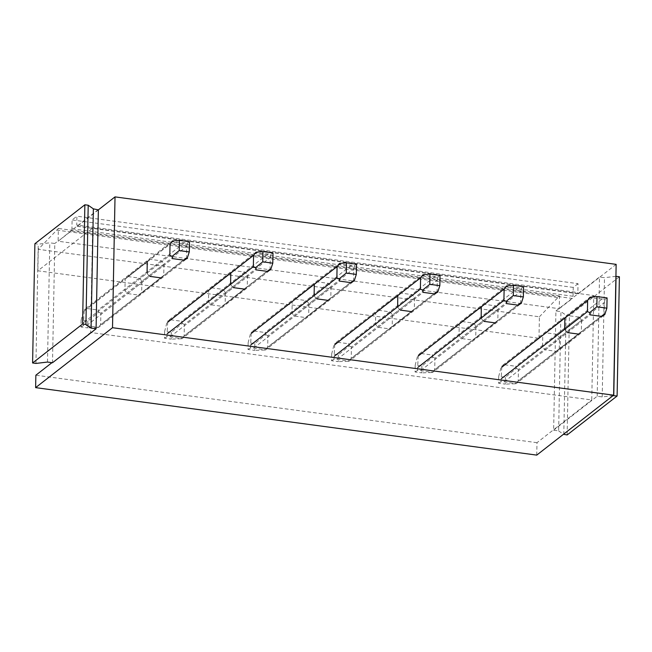 <?xml version="1.0" encoding="UTF-8"?>
<svg xmlns="http://www.w3.org/2000/svg" width="652" height="652" viewBox="0 0 652 652"><rect width="100%" height="100%" fill="white"/><g stroke="black" fill="none" stroke-linecap="round" stroke-linejoin="round"><path stroke-width="0.49" stroke-dasharray="3.26 2.44" d="M556.71 334.289L578.821 317.059A10.734 9.568 -127.9 0 1 581.576 320.303L559.473 337.532L559.253 348.836A10.734 9.568 -127.9 0 1 557.607 350.531A10.734 9.568 -127.9 0 1 556.384 351.322L545.308 349.831A10.734 9.568 -127.9 0 1 542.545 346.587L542.766 335.283A10.734 9.568 -127.9 0 1 544.412 333.596A10.734 9.568 -127.9 0 1 545.634 332.797L556.71 334.289A10.734 9.568 -127.9 0 1 559.473 337.532M581.576 320.303L581.356 331.607L559.253 348.836M92.649 228.086L90.644 332.504L591.763 399.978L593.768 295.56L92.649 228.086L37.865 270.784L538.992 338.258L555.651 325.275L555.92 310.963L560.932 311.64L566.083 315.258L569.424 315.707L619.4 276.758M475.952 326.293L475.732 337.589A10.734 9.568 -127.9 0 1 474.086 339.284A10.734 9.568 -127.9 0 1 472.863 340.075L461.787 338.584A10.734 9.568 -127.9 0 1 459.032 335.34L459.244 324.044A10.734 9.568 -127.9 0 1 460.891 322.349A10.734 9.568 -127.9 0 1 462.113 321.55L473.189 323.042A10.734 9.568 -127.9 0 1 475.952 326.293L498.055 309.064A10.734 9.568 52.1 0 0 495.3 305.812L484.216 304.321A10.734 9.568 52.1 0 0 482.993 305.12A10.734 9.568 52.1 0 0 481.347 306.815L459.244 324.044M392.431 315.046L392.211 326.342A10.734 9.568 -127.9 0 1 390.564 328.037A10.734 9.568 -127.9 0 1 389.342 328.836L378.266 327.345A10.734 9.568 -127.9 0 1 375.511 324.093L375.723 312.797A10.734 9.568 -127.9 0 1 377.369 311.102A10.734 9.568 -127.9 0 1 378.592 310.303L389.676 311.795A10.734 9.568 -127.9 0 1 392.431 315.046L414.533 297.817A10.734 9.568 52.1 0 0 411.779 294.565L400.695 293.074A10.734 9.568 52.1 0 0 399.472 293.873A10.734 9.568 52.1 0 0 397.826 295.568L375.723 312.797M308.909 303.799L308.689 315.095A10.734 9.568 -127.9 0 1 307.051 316.79A10.734 9.568 -127.9 0 1 305.821 317.589L294.745 316.098A10.734 9.568 -127.9 0 1 291.99 312.846L292.202 301.55A10.734 9.568 -127.9 0 1 293.848 299.855A10.734 9.568 -127.9 0 1 295.071 299.064L306.155 300.556A10.734 9.568 -127.9 0 1 308.909 303.799L331.012 286.57A10.734 9.568 52.1 0 0 328.258 283.327L317.174 281.835A10.734 9.568 52.1 0 0 315.951 282.626A10.734 9.568 52.1 0 0 314.313 284.321L292.202 301.55M225.388 292.552L225.168 303.856A10.734 9.568 -127.9 0 1 223.53 305.543A10.734 9.568 -127.9 0 1 222.299 306.342L211.224 304.851A10.734 9.568 -127.9 0 1 208.469 301.607L208.681 290.303A10.734 9.568 -127.9 0 1 210.327 288.608A10.734 9.568 -127.9 0 1 211.55 287.817L222.634 289.309A10.734 9.568 -127.9 0 1 225.388 292.552L247.491 275.323A10.734 9.568 52.1 0 0 244.736 272.08L233.652 270.588A10.734 9.568 52.1 0 0 232.43 271.379A10.734 9.568 52.1 0 0 230.792 273.074L208.681 290.303M141.867 281.305L141.647 292.609A10.734 9.568 -127.9 0 1 140.009 294.296A10.734 9.568 -127.9 0 1 138.786 295.095L127.702 293.604A10.734 9.568 -127.9 0 1 124.948 290.36L125.16 279.056A10.734 9.568 -127.9 0 1 126.806 277.361A10.734 9.568 -127.9 0 1 128.028 276.57L139.112 278.062A10.734 9.568 -127.9 0 1 141.867 281.305L163.97 264.076A10.734 9.568 52.1 0 0 161.215 260.833L150.131 259.341A10.734 9.568 52.1 0 0 148.909 260.132A10.734 9.568 52.1 0 0 147.27 261.827L125.16 279.056M581.356 331.607A10.734 9.568 -127.9 0 1 579.718 333.302A10.734 9.568 -127.9 0 1 578.495 334.093L556.384 351.322M498.055 309.064L497.835 320.36L475.732 337.589M472.863 340.075L494.974 322.846A10.734 9.568 52.1 0 0 496.196 322.055A10.734 9.568 52.1 0 0 497.835 320.36M459.032 335.34L481.135 318.111A10.734 9.568 52.1 0 0 483.89 321.354L461.787 338.584M545.308 349.831L567.411 332.601L564.656 329.358L542.545 346.587M542.766 335.283L564.868 318.054L545.634 332.797M578.821 317.059L567.737 315.568M414.533 297.817L414.313 309.113L392.211 326.342M389.342 328.836L411.453 311.607A10.734 9.568 52.1 0 0 412.675 310.808A10.734 9.568 52.1 0 0 414.313 309.113M375.511 324.093L397.614 306.864A10.734 9.568 52.1 0 0 400.369 310.116L378.266 327.345M331.012 286.57L330.792 297.866L308.689 315.095M305.821 317.589L327.932 300.36A10.734 9.568 52.1 0 0 329.154 299.561A10.734 9.568 52.1 0 0 330.792 297.866M291.99 312.846L314.093 295.617A10.734 9.568 52.1 0 0 316.848 298.869L294.745 316.098M247.491 275.323L247.279 286.627L225.168 303.856M222.299 306.342L244.41 289.113A10.734 9.568 52.1 0 0 245.633 288.314A10.734 9.568 52.1 0 0 247.279 286.627M208.469 301.607L230.572 284.378A10.734 9.568 52.1 0 0 233.326 287.622L211.224 304.851M163.97 264.076L163.758 275.38L141.647 292.609M138.786 295.095L160.889 277.866A10.734 9.568 52.1 0 0 162.112 277.067A10.734 9.568 52.1 0 0 163.758 275.38M124.948 290.36L147.05 273.131A10.734 9.568 52.1 0 0 149.805 276.375L127.702 293.604M51.956 362.659L52.519 362.219L54.801 243.489L49.788 242.813L38.232 244.182L34.89 243.734M52.51 362.732L90.644 332.504M593.768 295.56L555.651 325.275L553.646 429.692L591.763 399.978M536.743 455.112L536.987 442.684L553.646 429.692L553.629 430.206L558.642 430.882L560.932 311.64M536.987 442.684L35.86 375.21M495.3 305.812L473.189 323.042M484.216 304.321L462.113 321.55M411.779 294.565L389.676 311.795M400.695 293.074L378.592 310.303M328.258 283.327L306.155 300.556M317.174 281.835L295.071 299.064M244.736 272.08L222.634 289.309M233.652 270.588L211.55 287.817M161.215 260.833L139.112 278.062M150.131 259.341L128.028 276.57M616.148 264.362L578.471 293.726A1.793 0.603 97.7 0 1 578.267 293.791A1.793 0.603 97.7 0 1 578.096 293.685A1.793 0.603 97.7 0 1 577.859 292.52L578.031 283.661L76.903 216.187L76.74 225.046L577.859 292.52M613.059 395.634L602.212 396.921L597.199 396.245L553.629 430.206M597.199 396.245L599.49 277.002L555.92 310.963M98.362 209.871L77.344 226.252A1.793 0.603 97.7 0 1 77.14 226.317A1.793 0.603 97.7 0 1 76.969 226.211A1.793 0.603 97.7 0 1 76.74 225.046M47.498 362.056L49.788 242.813M538.992 338.258L539.4 316.79L38.272 249.317L58.37 228.453L58.126 240.89L54.801 243.489M38.272 249.317L37.865 270.784M539.4 316.79L559.489 295.926L559.245 308.706L58.126 241.232L71.255 230.995A1.793 0.603 97.7 0 0 71.647 230.352L58.126 241.232M558.642 430.882L563.475 434.281M602.212 396.921L604.502 277.679L599.49 277.002M98.37 209.528L71.647 230.352A1.793 0.603 97.7 0 0 71.932 228.787L72.103 219.936L76.903 216.187M35.941 363.433L38.232 244.182M559.489 295.926L58.37 228.453M557.444 297.524L56.316 230.05M615.912 276.326L604.502 277.679M563.793 434.501L566.083 315.258M567.134 434.949L569.424 315.707M578.031 283.661L573.23 287.41L573.059 296.269A1.793 0.603 97.7 0 1 572.774 297.825A1.793 0.603 97.7 0 1 572.383 298.469L71.255 230.995M559.245 308.706L572.383 298.469M573.23 287.41L72.103 219.936M505.398 377.304L505.267 384.126L498.584 383.221L498.715 376.408L505.398 377.304L516.368 368.38L515.716 366.253L504.624 364.761L590.508 297.817L590.003 297.222M604.771 314.606L604.127 313.865L604.347 302.552L518.462 369.488L518.25 380.801L516.074 383.743L505.267 384.126M518.462 369.488L516.368 368.38M498.584 383.221L501.013 381.713L504.298 381.795L516.074 383.743L604.502 314.818M501.013 381.713L501.763 367.239L501.306 366.351L498.715 376.408M504.624 364.761L501.306 366.351L589.938 297.271M604.347 302.552L605.064 299.252L590.508 297.817M607.077 297.907L605.064 299.252M421.877 366.065L421.746 372.879L415.063 371.974L415.202 365.161L421.877 366.065L432.846 357.133L432.194 355.006L421.102 353.514L506.987 286.57L506.482 285.975M521.25 303.359L520.606 302.618L520.826 291.305L434.941 358.25L434.729 369.554L432.553 372.496L421.746 372.879M434.941 358.25L432.846 357.133M415.063 371.974L417.492 370.466L420.776 370.548L432.553 372.496L520.981 303.571M417.492 370.466L418.242 356L417.785 355.104L415.202 365.161M421.102 353.514L417.785 355.104L506.417 286.024M520.826 291.305L521.543 288.005L506.987 286.57M523.556 286.66L521.543 288.005M338.355 354.818L338.225 361.632L331.542 360.727L331.681 353.914L338.355 354.818L349.325 345.886L348.673 343.759L337.581 342.267L423.466 275.331L422.961 274.728M437.728 292.12L437.084 291.371L437.305 280.058L351.42 347.003L351.208 358.315L349.032 361.249L338.225 361.632M351.42 347.003L349.325 345.886M331.542 360.727L333.971 359.219L337.255 359.301L349.032 361.249L437.459 292.324M333.971 359.219L334.72 344.753L334.264 343.865L331.681 353.914M337.581 342.267L334.509 343.669L422.895 274.777M437.305 280.058L438.022 276.758L423.466 275.331M440.035 275.413L438.022 276.758M254.834 343.571L254.704 350.385L248.029 349.488L248.159 342.675L254.834 343.571L265.804 334.647L265.152 332.512L254.06 331.02L339.945 264.084L339.439 263.481M354.207 280.873L353.571 280.124L353.783 268.811L267.899 335.756L267.687 347.068L265.511 350.002L254.704 350.385M267.899 335.756L265.804 334.647M248.029 349.488L250.45 347.972L253.734 348.054L265.511 350.002L353.938 281.077M250.45 347.972L251.199 333.506L250.743 332.618L248.159 342.675M254.06 331.02L250.987 332.422L339.374 263.53M353.783 268.811L354.501 265.511L339.945 264.084M356.514 264.174L354.501 265.511M171.313 332.324L171.183 339.138L164.508 338.241L164.638 331.428L171.313 332.324L182.283 323.4L181.631 321.265L170.539 319.773L256.423 252.837L255.918 252.242M270.686 269.626L270.05 268.877L270.262 257.573L184.377 324.509L184.166 335.821L181.989 338.755L171.183 339.138M184.377 324.509L182.283 323.4M164.508 338.241L166.928 336.725L170.213 336.807L181.989 338.755L270.417 269.838M166.928 336.725L167.678 322.259L167.222 321.371L164.638 331.428M170.539 319.773L167.466 321.175L255.853 252.291M270.262 257.573L270.979 254.264L256.423 252.837M272.992 252.927L270.979 254.264M87.8 321.077L87.661 327.891L80.987 326.994L81.117 320.181L87.8 321.077L98.762 312.153L98.11 310.026L87.018 308.526L172.902 241.59L172.397 240.995M187.165 258.379L186.529 257.638L186.741 246.326L100.856 313.262L100.644 324.574L98.468 327.508L87.661 327.891M100.856 313.262L98.762 312.153M80.987 326.994L83.407 325.487L86.692 325.568L98.468 327.508L186.904 258.591M83.407 325.487L84.157 311.012L83.7 310.124L81.117 320.181M87.018 308.526L83.945 309.928L172.332 241.044M186.741 246.326L187.458 243.025L172.902 241.59M189.471 241.68L187.458 243.025M77.344 226.252L578.471 293.726M573.059 296.269L71.932 228.787M604.127 313.865L518.25 380.801M601.266 316.35L515.382 383.286M601.592 299.309L515.716 366.253M504.298 381.795L590.174 314.851M520.606 302.618L434.729 369.554M517.745 305.103L431.868 372.039M518.079 288.07L432.194 355.006M420.776 370.548L506.653 303.612M437.084 291.371L351.208 358.315M434.224 293.856L348.347 360.792M434.558 276.823L348.673 343.759M337.255 359.301L423.132 292.365M353.571 280.124L267.687 347.068M350.703 282.609L264.826 349.553M351.037 265.576L265.152 332.512M253.734 348.054L339.619 281.118M270.05 268.877L184.166 335.821M267.19 271.362L181.305 338.306M267.516 254.329L181.631 321.265M170.213 336.807L256.097 269.871M186.529 257.638L100.644 324.574M183.668 260.115L97.784 327.06M183.994 243.082L98.11 310.026M86.692 325.568L172.576 258.624M83.937 322.324L169.822 255.388M84.157 311.012L170.042 244.076M579.718 333.302L557.607 350.531M482.993 305.12L460.891 322.349M496.196 322.055L474.086 339.284M566.515 316.367L544.412 333.596M399.472 293.873L377.369 311.102M412.675 310.808L390.564 328.037M315.951 282.626L293.848 299.855M329.154 299.561L307.051 316.79M232.43 271.379L210.327 288.608M245.633 288.314L223.53 305.543M148.909 260.132L126.806 277.361M162.112 277.067L140.009 294.296M77.14 226.317L578.267 293.791"/><path stroke-width="0.98" d="M115.021 196.888L616.148 264.362L613.63 395.185L112.511 327.712L115.021 196.888L98.362 209.871L93.358 208.852L91.068 328.095L96.08 328.771L98.362 209.871M483.89 321.354L494.974 322.846M481.135 318.111L481.347 306.815M567.411 332.601L578.495 334.093M564.656 329.358L564.868 318.054M400.369 310.116L411.453 311.607M397.614 306.864L397.826 295.568M316.848 298.869L327.932 300.36M314.093 295.617L314.313 284.321M233.326 287.622L244.41 289.113M230.572 284.378L230.792 273.074M149.805 276.375L160.889 277.866M147.05 273.131L147.27 261.827M112.511 327.712L35.624 387.638L35.86 375.21L51.956 362.659M96.08 328.771L52.51 362.732L47.498 362.056L35.941 363.433L32.6 362.977L82.576 324.028L85.917 324.476L91.068 328.095M613.63 395.185L536.743 455.112L35.624 387.638M563.475 434.281L567.134 434.949L617.11 396L613.059 395.634M32.6 362.977L34.89 243.734L84.866 204.785L88.207 205.233L93.358 208.852M617.11 396L619.4 276.758L615.912 276.326M85.917 324.476L88.207 205.233M82.576 324.028L84.866 204.785M613.768 395.552L616.058 276.301M501.763 367.239L587.639 300.303L590.003 297.222L597.02 296.554L607.077 297.907L606.873 308.16L596.824 306.807L589.71 312.577L590.174 314.851L601.266 316.35L604.502 314.818M589.71 312.577L587.428 311.615L587.639 300.303M590.003 297.222L590.508 297.817L590.003 297.222M606.873 308.16L604.771 314.606M597.02 296.554L596.824 306.807M418.242 356L504.126 289.056L506.482 285.975L513.499 285.307L523.556 286.66L523.36 296.921L513.303 295.56L506.188 301.338L506.653 303.612L517.745 305.103L520.981 303.571M506.188 301.338L503.906 300.368L504.126 289.056M506.482 285.975L506.987 286.57L506.482 285.975M523.36 296.921L521.25 303.359M513.499 285.307L513.303 295.56M334.72 344.753L420.605 277.809L422.961 274.728L429.978 274.06L440.035 275.413L439.839 285.674L429.782 284.321L422.667 290.091L423.132 292.365L434.224 293.856L437.459 292.324M422.667 290.091L420.385 289.121L420.605 277.809M422.961 274.728L423.466 275.331L422.961 274.728M439.839 285.674L437.728 292.12M429.978 274.06L429.782 284.321M251.199 333.506L337.084 266.562L339.439 263.481L346.457 262.821L356.514 264.174L356.318 274.427L346.261 273.074L339.146 278.844L339.619 281.118L350.703 282.609L353.938 281.077M339.146 278.844L336.864 277.874L337.084 266.562M339.439 263.481L339.945 264.084L339.439 263.481M356.318 274.427L354.207 280.873M346.457 262.821L346.261 273.074M167.678 322.259L253.563 255.323L255.918 252.242L262.935 251.574L272.992 252.927L272.797 263.18L262.74 261.827L255.625 267.597L256.097 269.871L267.19 271.362L270.417 269.838M255.625 267.597L253.343 266.635L253.563 255.323M255.918 252.242L256.423 252.837L255.918 252.242M272.797 263.18L270.686 269.626M262.935 251.574L262.74 261.827M172.104 256.35L169.822 255.388L170.042 244.076L172.397 240.995L179.414 240.327L189.471 241.68L189.276 251.933L179.219 250.58L172.104 256.35L172.576 258.624L183.668 260.115L186.904 258.591M172.397 240.995L172.902 241.59L172.397 240.995M189.276 251.933L187.165 258.379M179.414 240.327L179.219 250.58M501.543 378.551L587.428 311.615M418.022 367.304L503.906 300.368M334.5 356.065L420.385 289.121M250.979 344.818L336.864 277.874M167.458 333.571L253.343 266.635"/></g></svg>
